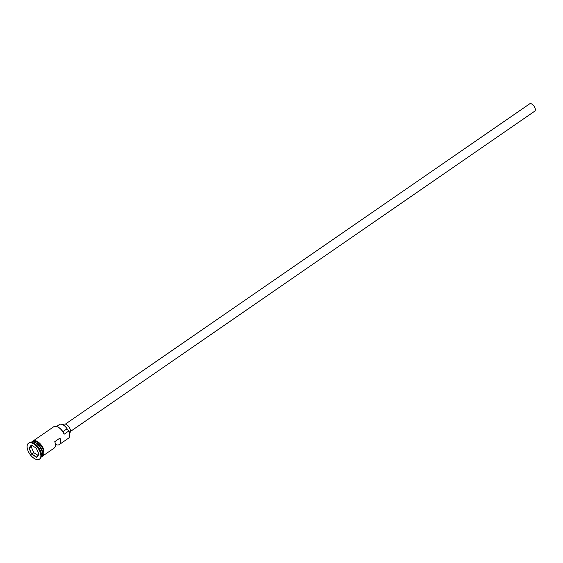 <?xml version="1.0" encoding="UTF-8"?>
<svg xmlns="http://www.w3.org/2000/svg" width="563" height="563" viewBox="0 0 563 563"><rect width="100%" height="100%" fill="white"/><g stroke="black" fill="none" stroke-linecap="round" stroke-linejoin="round"><path stroke-width="0.84" d="M55.406 444.376A8.909 4.666 -124.6 0 0 59.34 444.524L68.503 438.204A8.909 4.666 -124.6 0 0 69.798 435.016A8.909 4.666 -124.6 0 0 68.827 430.976L68.777 430.646A8.614 4.511 55.4 0 1 68.855 430.836A8.614 4.511 55.4 0 1 69.798 434.735A8.614 4.511 55.4 0 1 69.798 434.875M65.399 424.108L529.628 103.859A4.455 2.336 55.4 0 1 534.85 107.582A4.455 2.336 55.4 0 1 534.688 111.2L70.459 431.441M63.035 424.84L63.823 424.291A5.201 2.724 55.4 0 1 69.918 428.633A5.201 2.724 55.4 0 1 69.728 432.848L69.566 432.961M41.162 457.065A8.909 4.666 -124.6 0 0 41.451 449.872A8.909 4.666 -124.6 0 0 31.042 442.391M41.275 456.98A8.909 4.666 -124.6 0 0 41.437 456.875A8.909 4.666 -124.6 0 0 41.761 449.654A8.909 4.666 -124.6 0 0 31.317 442.208A8.909 4.666 -124.6 0 0 31.162 442.321M39.466 459.141L39.98 458.782A9.655 5.06 -124.6 0 0 41.388 455.333L41.373 454.623A8.909 4.666 -124.6 0 0 40.409 450.59A8.909 4.666 -124.6 0 0 33.4 443.06L32.745 442.8A9.655 5.06 -124.6 0 0 29.023 442.891L28.502 443.25A9.655 5.06 -124.6 0 0 28.15 451.069A9.655 5.06 -124.6 0 0 39.466 459.141A9.655 5.06 -124.6 0 0 39.811 451.315A9.655 5.06 -124.6 0 0 28.502 443.25M41.388 455.333A9.655 5.06 -124.6 0 0 40.332 450.956A9.655 5.06 -124.6 0 0 32.745 442.8M59.34 444.524A8.909 4.666 -124.6 0 0 59.981 438.077L54.773 441.673A8.909 4.666 55.4 0 1 54.139 448.113L44.027 455.087M68.827 430.976L64.147 434.214A8.909 4.666 -124.6 0 0 57.137 426.684A8.909 4.666 -124.6 0 0 53.703 426.768L33.907 440.421M42.478 456.157A8.909 4.666 -124.6 0 0 42.802 448.936A8.909 4.666 -124.6 0 0 32.358 441.491L31.317 442.208L37.074 441.244L43.45 448.612L41.444 456.867L42.478 456.157M57.271 426.74A8.614 4.511 55.4 0 1 57.398 426.789A8.614 4.511 55.4 0 1 64.091 433.876L64.147 434.214M36.328 448.19L38.995 454.348L36.644 457.346L31.634 454.193L28.973 448.042L31.317 445.037L36.328 448.19M68.777 430.646A4.455 2.336 55.4 0 1 67.074 428.774L62.873 431.673M56.574 426.494L59.397 424.551A7.502 3.927 55.4 0 1 67.074 428.774M32.084 445.523L31.176 446.677L33.773 452.68L31.795 454.045L36.686 457.121L38.946 454.235M33.773 452.68L38.052 455.376M31.176 446.677L29.199 448.042L31.634 454.193M31.472 445.136L28.973 448.042M34.505 442.37A8.762 4.588 55.4 0 1 41.465 449.795A8.762 4.588 55.4 0 1 42.415 453.834M42.112 455.791A8.762 4.588 -124.6 0 0 41.563 449.724A8.762 4.588 -124.6 0 0 32.57 441.955M41.979 456.502A8.987 4.708 -124.6 0 0 42.844 448.936A8.987 4.708 -124.6 0 0 31.859 441.828M32.591 441.265A8.987 4.708 55.4 0 1 43.365 448.577"/></g></svg>
